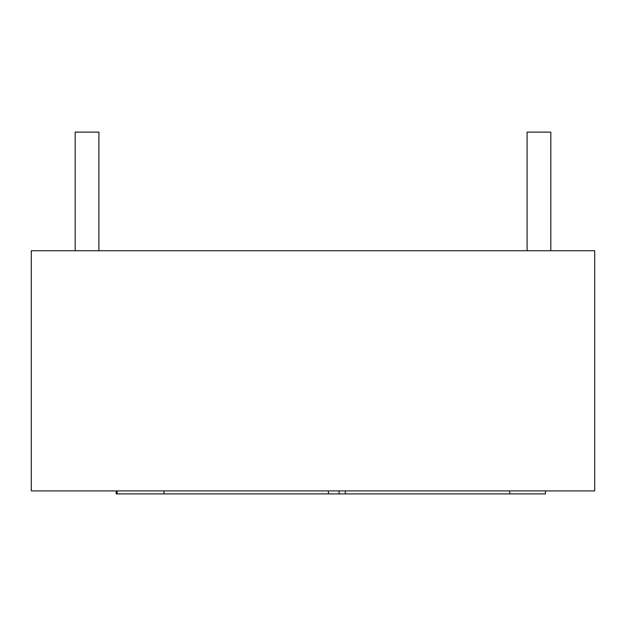 <?xml version="1.0" encoding="UTF-8"?>
<svg xmlns="http://www.w3.org/2000/svg" width="626" height="626" viewBox="0 0 626 626"><rect width="100%" height="100%" fill="white"/><g stroke="black" fill="none" stroke-linecap="round" stroke-linejoin="round"><path stroke-width="0.94" d="M66.88 250.729L594.7 250.729L594.7 490.917L31.3 490.917L31.3 250.729L66.88 250.729M527.092 250.729L527.092 132.117L550.817 132.117L550.817 250.729M98.908 132.117L98.908 250.729L98.908 132.117L75.183 132.117L75.183 250.729M116.546 490.917L116.546 493.883L116.146 493.883L116.146 490.917M116.546 493.883L545.457 493.883L545.457 490.917M339.096 490.917L339.096 493.883M345.286 490.917L345.286 493.883M328.439 490.917L328.439 493.883M116.702 490.917L116.702 493.883M509.72 490.917L509.72 493.883M163.996 490.917L163.996 493.883M117.109 490.917L117.109 493.883"/></g></svg>
